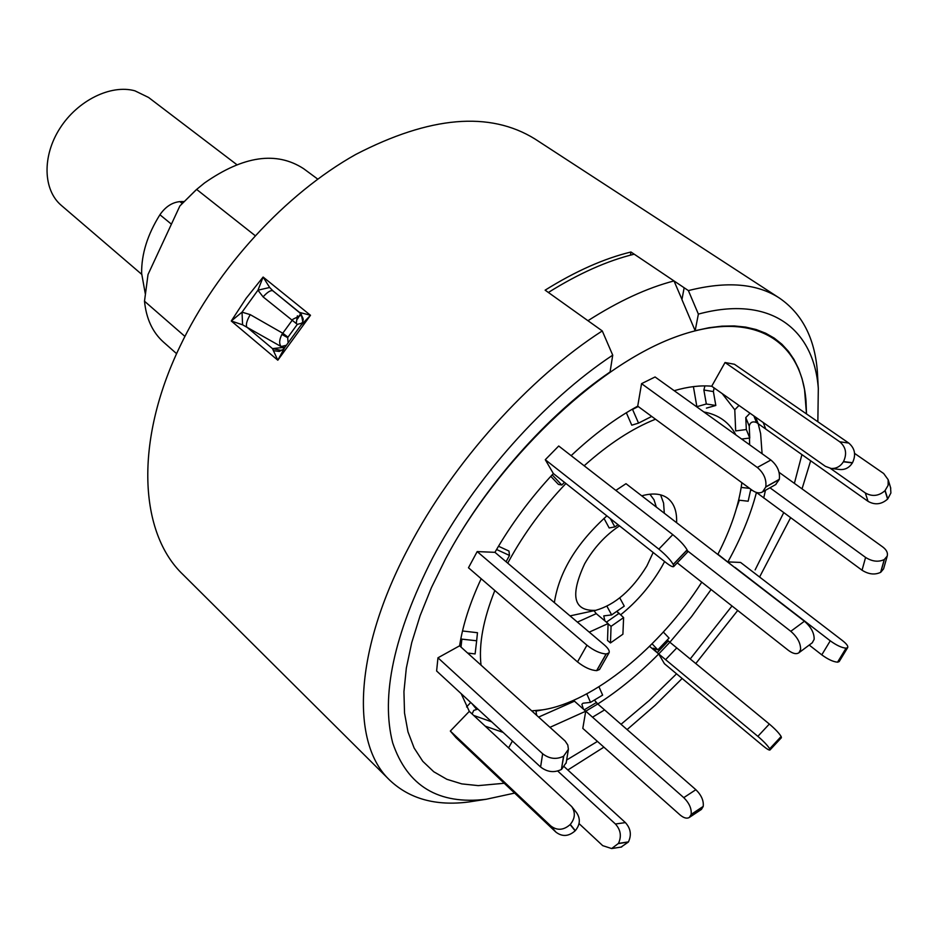 <?xml version="1.0" encoding="UTF-8"?>
<svg xmlns="http://www.w3.org/2000/svg" width="938" height="938" viewBox="0 0 938 938"><rect width="100%" height="100%" fill="white"/><g stroke="black" fill="none" stroke-linecap="round" stroke-linejoin="round"><path stroke-width="1.41" d="M755.137 569.87L783.699 512.687L755.137 569.87M794.38 483.363L801.92 454.625L794.38 483.363M681.961 299.433L674 280.931C647.15 287.919 618.47 301.18 587.95 320.714L548.378 292.468C578.711 273.497 607.32 260.741 634.217 254.186L684.154 287.755L681.938 299.585L695.152 330.704L708.905 327.737L721.943 326.154L734.196 325.943L745.593 327.081L756.098 329.519L765.666 333.225L774.272 338.137L781.87 344.199L788.459 351.351L794.029 359.535L798.555 368.669L802.06 378.694L804.546 389.54L806.492 413.916L806.023 401.136C801.357 339.064 751.561 307.992 673.191 337.844C595.138 367.333 497.738 460.499 445.62 558.708L431.468 587.528L420.118 615.68L411.712 642.694L406.318 668.149L403.938 691.693L404.524 713.009L407.971 731.839L414.115 747.985L422.792 761.328L433.778 771.763L446.851 779.29L461.766 783.887L478.251 785.622L504.234 783.265L478.251 785.622L461.766 783.887L446.851 779.29L433.778 771.763L422.792 761.328L414.115 747.985L407.971 731.839L404.524 713.009L403.938 691.693L406.318 668.149L411.712 642.694L420.118 615.68L431.468 587.528L445.62 558.708C483.774 486.67 547.546 414.49 610.075 371.987L612.725 355.15L602.266 330.926C529.009 378.014 452.913 462.727 408.745 547.358C353.497 651.207 350.624 743.564 389.821 780.264C409.66 798.965 435.994 806.211 468.812 801.967L478.146 800.513M717.805 554.464C730.89 528.973 738.91 505.054 741.876 482.695M735.884 434.927C729.342 422.381 718.66 414.725 703.863 411.958M655.486 419.227C632.388 428.408 608.61 443.932 584.163 465.776M565.919 483.492C543.137 507.411 524.131 533.241 508.912 560.994L507.739 563.152M738.98 405.462L734.782 409.777L735.673 430.917L746.32 429.545L749.767 438.034L749.216 426.087L745.78 417.562L746.32 429.545M693.405 386.608L696.875 406.682L706.326 403.997L715.823 405.474L713.384 391.568L703.875 390.009L706.326 403.997M626.326 412.743L631.778 425.184L638.544 423.108L651.687 416.437M496.565 549.492L509.498 555.448L508.971 551.063L498.5 546.233M617.427 612.151L620.639 614.812C637.16 601.539 650.913 585.429 661.9 566.505L664.608 561.534M676.603 522.701C677.048 511.491 674.117 503.378 667.797 498.336C661.489 493.611 652.801 492.778 641.744 495.827M619.514 525.866C605.538 535.082 593.93 547.698 584.679 563.726C569.812 595.818 573.493 611.353 595.724 610.333C614.976 604.858 632.024 590.072 646.868 565.966L653.165 552.482M762.09 453.734L760.624 433.661L758.197 423.706L756.474 422.499C752.593 421.08 750.177 422.276 749.216 426.087M676.755 647.9L769.336 724.042C775.198 729.037 779.138 733.188 781.143 736.494L769.699 748.794C767.659 745.522 763.708 741.372 757.857 736.342L665.593 659.66L676.755 647.9L669.861 642.237L691.54 616.618L711.11 589.521M649.565 646.341L658.722 653.962L669.861 642.237L668.243 640.9M604.576 709.902L695.867 789.702C701.401 795.166 703.84 800.724 703.207 806.41L691.142 814.419C691.752 808.732 689.289 803.139 683.767 797.64L592.523 717.207L604.576 709.902L597.764 703.981C618.74 690.509 639.059 673.836 658.722 653.962L664.421 663.705L762.793 745.675C766.885 749.016 769.277 750.459 769.981 749.99L769.735 748.876L781.178 736.565L781.401 737.714L769.981 749.99M573.552 700.346L585.722 711.227L597.764 703.981L594.375 700.065M549.985 727.325L585.722 711.227L582.803 728.38L679.933 814.829C683.755 818.053 686.897 818.921 689.383 817.408L691.107 814.559L703.172 806.539L701.436 809.4L689.383 817.408M485.321 726.188L503.131 732.414M461.191 693.686L469.305 711.367L450.334 731.054L455.985 737.643L555.906 832.112L550.747 825.921C557.137 830.775 563.597 830.329 570.116 824.596L575.146 830.822C568.674 836.52 562.261 836.954 555.906 832.112M481.171 578.734C469.973 602.794 462.786 625.154 459.608 645.813L437.964 657.796L436.616 670.987L540.593 767.003L542.645 753.753C549.375 758.901 556.34 759.733 563.562 756.239L568.405 749.31L567.807 745.018L565.145 741.032L459.608 645.813M545.283 459.714L658.839 549.14L672.78 534.637L558.72 446.007L545.283 459.714L553.361 473.549C530.545 498.055 511.069 524.307 494.936 552.33L477.184 551.591L468.472 567.76L577.515 661.923L586.954 645.215C593.86 650.632 600.238 653.552 606.112 653.974L596.627 670.635C590.741 670.271 584.374 667.364 577.515 661.923M641.557 383.654L757.306 467.464L770.872 460.019L655.076 376.97L641.557 383.654L637.723 406.154C615.527 418.278 593.332 434.775 571.136 455.657M725.039 362.514L839.745 441.786L848.773 443.064L734.454 364.272L725.039 362.514L711.719 386.221C700.569 385.178 688.058 386.655 674.188 390.689M589.252 632.142L608.094 623.559L596.251 613.651L594.012 610.72M606.874 515.877C576.565 543.219 559.06 572.133 554.358 602.606M687.542 550.876L790.793 631.309L804.417 621.237L625.998 483.691L615.844 490.398M608.094 623.559L607.519 640.466L610.462 642.952L611.072 626.338L623.606 617.579L622.902 634.205L610.462 642.952M494.83 590.53C483.281 619.467 478.673 644.312 481.018 665.089M531.74 710.863L542.692 709.832C593.285 702.163 660.704 646.786 701.776 582.17M460.781 639.024L476.656 640.771L477.477 632.716L462.504 630.981M847.682 647.595L839.193 661.571L837.646 662.169L846.158 648.17L847.682 647.595C848.327 646.188 846.604 643.855 842.488 640.607L740.574 562.437L727.9 561.909C741.043 538.119 750.541 515.032 756.403 492.626L755.993 492.321M734.853 567.607L717.922 554.229M566.634 760.038L597.447 741.419L566.634 760.038M621.026 724.288L649.307 700.44L676.556 673.812L649.307 700.44L621.026 724.288M690.216 658.968L732.003 605.971L690.216 658.968M512.441 740.997L508.619 747.809M674 280.931L630.957 252.005C604.06 258.525 575.451 271.234 545.13 290.159L602.266 330.926M437.964 657.796L542.645 753.753M563.562 756.239L561.393 769.477C554.217 772.971 547.276 772.15 540.593 767.003M561.393 769.477L563.738 756.134M566.2 762.664L561.569 769.371M476.656 640.771L475.109 653.927L467.687 653.059M677.236 562.859L788.319 650.304C792.845 653.692 796.397 654.49 798.988 652.707L800.595 649.495C800.7 643.198 797.441 637.137 790.793 631.309M804.417 621.237C811.065 627.006 814.313 633.044 814.161 639.353L812.226 642.8M610.333 518.608L614.847 526.91L609.172 527.953L603.99 518.362M614.847 526.91L618.083 524.741M606.945 606.265L611.658 614.906L624.262 606.136L619.772 597.869M623.606 617.579L616.852 611.295M611.072 626.338L608.094 623.852M604.893 620.874L603.767 615.891L611.658 614.906M450.334 731.054L550.747 825.921M571.723 806.586L576.729 812.906C580.587 818.827 580.118 824.748 575.311 830.658L570.281 824.432C575.123 818.475 575.604 812.531 571.723 806.586L469.305 711.367M472.095 713.935L473.749 710.406L477.888 709.093M466.585 706.935L470.724 702.48M579.039 823.587L602.7 845.642L611.646 848.55L618.447 843.414C621.73 836.344 620.71 829.872 615.41 823.998L625.4 822.603C630.699 828.442 631.708 834.867 628.448 841.878L618.447 843.414M618.353 843.59L628.343 842.054L621.073 847.084M564.406 766.874L625.4 822.603M535.985 710.945L536.642 715.284M557.735 771.048L615.41 823.998M592.523 717.207L583.366 709.011L581.877 704.286L583.002 703.207L590.53 702.374L602.63 695.117L598.96 686.78M597.764 703.981L596.228 702.644L584.186 709.878M586.789 693.862L590.53 702.374M665.593 659.66L657.175 652.672L653.2 648.17L657.843 649.87L669.064 638.075L663.354 632.06M669.861 642.237L667.223 640.009M652.098 643.843L657.843 649.87M830.259 640.818C836.532 645.356 841.796 647.806 846.064 648.17L837.552 662.169C833.272 661.841 828.02 659.402 821.782 654.853L830.259 640.818L734.982 567.384M727.759 562.143L724.007 559.247M809.213 645.063L821.782 654.853M779.079 472.342L882.775 546.983C886.562 549.867 888.052 552.904 887.219 556.093L884.253 559.552L880.618 572.344C874.837 575.076 868.647 574.373 862.045 570.222L865.586 557.43C872.223 561.581 878.449 562.284 884.253 559.552M887.219 556.093L883.584 568.874L880.759 572.262L884.393 559.47M738.652 500.142L748.149 501.22L750.799 489.249M752.323 490.375L750.576 490.257M769.969 487.783L865.586 557.43M741.208 487.42L749.591 488.37M756.438 492.462L862.045 570.222M854.588 453.394L883.678 473.514L888.169 479.705L888.122 485.345L884.991 490.68L887.594 499.098C881.45 504.48 874.931 505.23 868.049 501.338L865.317 492.966C872.234 496.859 878.8 496.096 884.991 490.68M890.561 487.584L890.901 492.989L887.747 498.934L885.144 490.515M750.001 413.224L745.78 417.562M830.376 468.367L865.317 492.966M755.618 417.187L758.197 423.706L868.049 501.338M741.641 439.054L749.767 438.034M714.099 387.922L713.384 391.568M704.919 385.893L703.875 390.009M848.773 443.064C854.94 448.352 856.195 454.895 852.513 462.715L852.396 462.915C849.394 467.593 845.314 469.809 840.19 469.539L831.115 468.461C836.274 468.73 840.354 466.503 843.379 461.789L852.396 462.915M852.513 462.715L843.497 461.59C847.19 453.711 845.947 447.109 839.745 441.786M711.719 386.221L825.358 466.315L831.115 468.461M706.408 408.124L715.823 405.474M770.872 460.019C777.414 465.529 780.228 471.966 779.302 479.33L765.783 486.869C766.674 479.494 763.849 473.022 757.306 467.464M637.723 406.154L752.217 490.293C756.11 493.013 759.546 493.564 762.524 491.934L765.748 487.057L779.267 479.517L775.597 484.629M632.423 409.12L638.544 423.108M672.78 534.637C679.604 540.194 684.388 545.283 687.12 549.903L687.554 552.083L673.707 566.552L673.285 564.512L687.167 550.008M687.12 549.903L673.226 564.406C670.447 559.834 665.652 554.745 658.839 549.14M553.361 473.549L665.957 562.601C670.26 565.942 672.851 567.256 673.707 566.552M564.442 482.32L561.803 485.016L552.165 474.839M550.794 476.328L558.45 484.418L561.803 485.016M477.184 551.591L586.954 645.215M608.996 652.895L599.534 669.509L596.767 670.635L606.253 653.974L608.996 652.895C609.899 651.078 608.34 648.416 604.318 644.898L494.936 552.318M509.498 555.448L506.074 561.745M236.763 164.607L148.579 97.47L134.92 90.822C110.895 84.115 77.608 100.436 59.88 128.389C41.987 156.259 43.101 190.074 61.333 205.41L141.65 274.283M301.977 322.801L302.927 321.582M145.249 293.559L141.626 273.345C141.404 254.116 147.501 234.594 159.917 214.755C165.428 206.794 172.088 202.409 179.897 201.611L183.825 201.564M163.681 240.808L164.044 240.034M299.457 312.377L310.49 315.285L277.812 360.204L272.466 348.596L280.908 350.331L283.018 349.675M286.336 345.266L281.083 346.544L242.59 324.806L231.276 321.007L246.131 298.331L263.121 277.05L269.652 287.474L272.946 290.874C271.105 289.971 268.162 291.589 264.129 295.751L263.109 296.9L257.95 290.194L242.027 312.166L250.247 314.64L282.666 333.178L288.001 337.164L297.311 324.36L263.109 296.9M389.821 780.264L182.957 574.525C139.375 533.124 133.946 442.185 179.944 346.485C217.159 268.104 285.504 193.814 355.83 154.407C429.979 116.078 489.706 110.942 534.988 139L779.525 298.143C801.978 313.62 814.571 337.844 817.315 370.827L817.854 380.253M779.525 298.143C757.107 283.44 726.727 280.919 688.386 290.592L684.154 287.755M301.614 315.016L292.949 319.237L281.904 334.42C279.243 339.673 278.973 343.718 281.083 346.544L284.038 348.467M300.406 313.339L272.946 290.874L299.281 312.225C305.6 320.866 302.212 319.87 302.857 321.91L302.177 323.54M284.671 347.693L277.812 360.204L231.276 321.007L242.027 312.166L242.59 324.806M288.107 342.792L287.685 337.657L281.904 334.42M297.498 318.979L299.972 315.004M184.903 336.39L144.499 301.215C146.258 318.721 152.577 332.345 163.482 342.089L176.614 353.685M144.499 301.215L148.016 274.529L179.885 205.95L196.019 189.945M688.386 290.592L698.376 314.101C770.309 294.649 813.832 328.746 818.311 388.438L817.854 421.748M810.655 460.793L802.037 488.862M790.582 517.741L759.592 577.022M737.714 610.462L695.785 663.553M682.149 678.479L655.146 705.282L627.088 729.588M603.896 747.152L567.83 770.004M514.634 793.091L486.247 799.258C438.621 804.968 407.432 786.196 392.705 742.943C380.629 695.973 393.878 634.405 432.465 558.239C474.018 479.4 544.45 400.338 612.725 355.15M630.442 255.148L630.957 252.005M695.152 330.704L698.376 314.101M179.885 205.95L196.628 189.417L204.519 182.969C243.446 155.778 276.487 151.03 303.642 168.699L317.724 179.099M255.124 235.614L196.628 189.417M250.247 314.64C246.905 320.397 245.733 324.525 246.741 327.022L272.466 348.596L284.882 347.295M273.404 350.683L279.278 351.433L283.464 349.264M297.311 324.36L302.423 323.024M300.934 312.811L302.857 321.922L302.001 323.774M269.652 287.474L257.95 290.194L263.121 277.05L310.49 315.285L300.969 325.287M734.782 409.777L722.248 393.679M715.94 389.223L713.982 388.121M664.303 513.227L663.588 503.108L660.587 494.865M656.33 507.071L654.009 499.766L649.882 494.209M749.614 444.788L749.497 438.069M538.635 717.078L574.373 701.225M473.749 715.471L491.688 721.838M577.409 622.117L596.251 613.651M570.034 615.891L595.724 610.333M736.494 508.302L739.32 500.224M461.895 639.059L461.004 647.056M606.417 622.152L618.752 613.558M471.966 703.629L476.481 709.222M683.767 797.64L695.867 789.702M757.857 736.342L769.336 724.042M657.175 652.672L668.302 640.959M763.708 498.008L765.467 490.293M756.474 422.499L753.894 415.968M765.771 429.088L763.215 422.546M638.25 406.541L632.54 409.414M159.917 214.755L171.419 224.17M181.562 201.518L182.887 202.585M179.897 201.611L182.136 203.405M299.058 316.176L299.621 315.062M542.692 709.832L536.008 711.098M566.106 763.239L568.299 750.013M798.988 652.707L812.531 642.577M611.646 848.55L621.671 846.991M890.748 488.182L888.169 479.705M762.524 491.934L776.019 484.395M301.708 324.185L283.792 348.819M818.311 388.438L817.315 370.827M486.247 799.258L468.812 801.967M296.232 323.516L297.393 315.825M280.908 350.331L283.194 349.511"/></g></svg>
